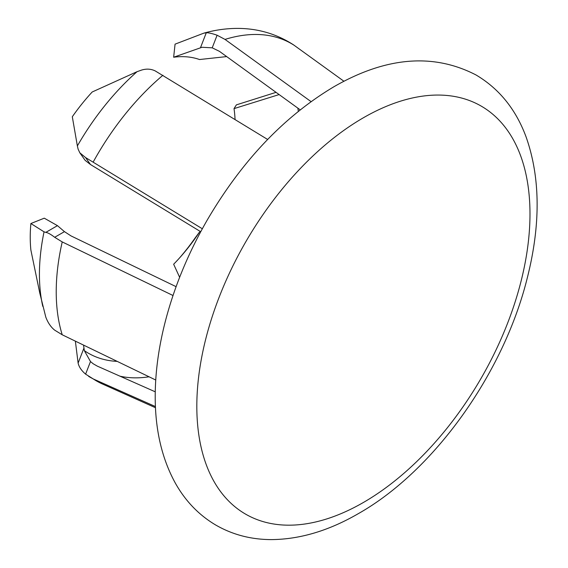 <?xml version="1.0" encoding="UTF-8"?>
<svg xmlns="http://www.w3.org/2000/svg" width="568" height="568" viewBox="0 0 568 568"><rect width="100%" height="100%" fill="white"/><g stroke="black" fill="none" stroke-linecap="round" stroke-linejoin="round"><path stroke-width="0.85" d="M176.108 286.67L71.064 235.933L64.454 231.645L57.46 225.652L44.268 218.176L30.878 223.522A146.224 84.426 120 0 0 30.878 250.055L39.781 293.081L45.816 317.171C47.939 322.773 50.893 327.104 54.677 330.15L62.224 334.786L155.738 380.02M30.878 223.522L44.041 231.836L45.816 232.376C47.939 232.717 50.893 234.357 54.677 237.289L62.224 241.925L173.013 295.509M202.329 228.769L85.605 157.577L79.811 152.785L85.157 160.382L90.489 164.535L200.731 231.73M267.635 139.465L155.249 70.936C151.074 68.898 146.558 68.6 141.709 70.034L137.066 71.674L92.201 91.988A146.224 84.426 120 0 0 72.306 116.745L77.369 145.941L78.114 149.143L79.811 152.785M226.675 56.587L199.517 59.533A135.83 78.419 120 0 0 173.652 57.226L202.03 47.272L212.212 47.826L219.44 51.347L300.202 109.837M311.044 101.615L225.013 39.412L217.104 35.223C212.318 33.54 208.712 32.717 206.291 32.745L203.727 33.192L175.065 44.155L173.652 57.226M203.727 33.192L204.196 33.05C215.35 29.941 226.554 28.393 237.8 28.4C258.071 28.471 276.637 33.945 293.478 44.815L343.952 81.267M235.06 119.493A135.83 78.419 120 0 0 234.023 108.623L279.136 94.572M276.062 92.343L236.387 104.867L234.023 108.623M179.637 277.305L173.652 264.226A135.83 78.419 120 0 0 180.539 256.821A135.83 78.419 120 0 0 199.517 232.042L194.959 238.177A146.224 84.426 120 0 1 179.389 258.113M155.256 391.813L97.306 366.133L93.18 363.761L90.489 361.546L84.334 350.626L83.553 345.103M75.367 341.148L78.114 363.108C79.016 366.985 81.515 370.663 85.605 374.149L93.273 378.955L155.433 406.56M363.406 117.761A235.585 136.015 120 0 0 196.819 406.297A235.585 136.015 120 0 0 363.406 502.474A235.585 136.015 120 0 0 529.987 213.944A235.585 136.015 120 0 0 363.406 117.761M44.041 231.836A185.218 106.94 120 0 0 42.77 306.322M62.224 241.925A194.796 112.464 120 0 0 62.224 334.786M45.816 232.376L57.46 225.652M54.677 237.289L64.454 231.645M137.066 71.674A185.218 106.94 120 0 0 77.369 145.941M162.917 75.267A194.796 112.464 120 0 0 93.273 161.901M85.605 157.577L90.489 164.535M294.664 45.632A194.796 112.464 120 0 0 225.013 39.412M217.104 35.223L212.212 47.826M206.291 32.745L200.469 47.747M298.328 111.342A174.823 100.934 120 0 0 297.866 108.14M119.947 376.172A181.845 104.988 120 0 0 149.057 376.79M84.334 350.626A174.823 100.934 120 0 0 117.2 361.383M93.273 378.955A194.796 112.464 120 0 0 102.545 384.046L88.672 376.435M78.114 363.108L83.936 348.106M85.605 374.149L90.489 361.546M358.358 513.628C328.893 530.711 299.918 539.366 271.426 539.6C251.013 539.572 232.39 534.68 215.563 524.931C198.807 514.963 185.402 501.04 175.356 483.155C161.951 458.788 155.234 430.04 155.213 396.918C155.199 373.382 158.408 348.851 164.826 323.334C173.765 288.146 187.838 253.825 207.05 220.363C241.769 160.992 284.085 116.44 333.984 86.705C385.991 56.807 433.327 52.888 475.998 74.955C499.165 88.679 515.865 109.34 526.089 136.931C540.431 177.621 540.793 224.758 527.182 278.334C503.653 373.126 434.009 470.915 358.358 513.628M155.483 407.725L102.545 384.046"/></g></svg>
